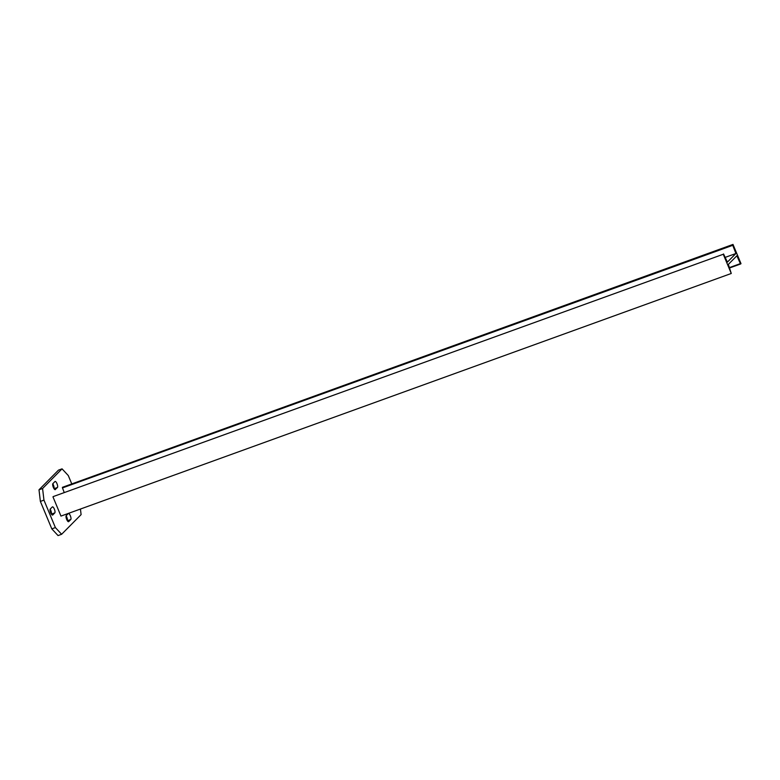 <?xml version="1.0" encoding="UTF-8"?>
<svg xmlns="http://www.w3.org/2000/svg" width="780" height="780" viewBox="0 0 780 780"><rect width="100%" height="100%" fill="white"/><g stroke="black" fill="none" stroke-linecap="round" stroke-linejoin="round"><path stroke-width="1.17" d="M71.711 483.776L68.289 475.546L62.049 468.848L58.471 470.135L39 489.801L40.375 501.413L51.812 528.879L58.051 535.577L61.63 534.28L81.101 514.625L80.438 509.048M50.154 509.184A3.256 1.024 -109.9 0 1 51.334 514.03M52.786 483.756A3.256 1.024 -109.9 0 1 53.966 488.611M66.134 515.804A3.256 1.024 -109.9 0 1 67.304 520.66M62.049 468.848L42.578 488.504L43.953 500.117L55.39 527.582L61.63 534.28M39 489.801L42.578 488.504M51.812 528.879L55.39 527.582M40.375 501.413L43.953 500.117M54.805 512.889L52.728 514.985A3.256 1.024 -109.9 0 1 52.601 515.063A3.256 1.024 -109.9 0 1 50.612 512.577A3.256 1.024 -109.9 0 1 50.252 509.028L52.328 506.942A3.256 1.024 -109.9 0 1 52.455 506.854A3.256 1.024 -109.9 0 1 54.444 509.34A3.256 1.024 -109.9 0 1 54.805 512.889L51.392 514.127M55.37 489.557A3.256 1.024 -109.9 0 1 55.243 489.645A3.256 1.024 -109.9 0 1 53.254 487.159A3.256 1.024 -109.9 0 1 52.894 483.61L54.961 481.523A3.256 1.024 -109.9 0 1 55.097 481.435A3.256 1.024 -109.9 0 1 57.086 483.922A3.256 1.024 -109.9 0 1 57.437 487.471L55.087 489.665M66.232 515.648L68.299 513.562A3.256 1.024 -109.9 0 1 68.435 513.474A3.256 1.024 -109.9 0 1 70.424 515.96A3.256 1.024 -109.9 0 1 70.775 519.519L68.708 521.606A3.256 1.024 -109.9 0 1 68.582 521.693A3.256 1.024 -109.9 0 1 66.593 519.207A3.256 1.024 -109.9 0 1 66.232 515.648M723.265 254.26L53.254 496.567L723.265 254.26L731.269 273.478L60.967 516.087L52.972 496.86M731.269 273.478L728.344 264.401L736.866 255.801L740.386 263.62L741 263.65L732.995 244.423L732.761 245.31L735.91 253.51L727.399 262.109L723.548 253.968M740.386 263.62L729.553 267.54M740.707 263.942L729.7 267.93M732.995 244.423L62.41 487.325L62.468 487.919L732.761 245.31M732.703 244.715L62.41 487.325M735.91 253.51L725.264 257.361M64.262 492.59L62.468 487.919M54.025 488.709L57.437 487.471M67.372 520.748L70.775 519.519"/></g></svg>
